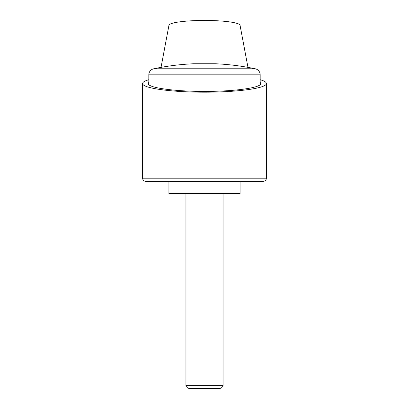 <?xml version="1.0" encoding="UTF-8"?>
<svg xmlns="http://www.w3.org/2000/svg" width="409" height="409" viewBox="0 0 409 409"><rect width="100%" height="100%" fill="white"/><g stroke="black" fill="none" stroke-linecap="round" stroke-linejoin="round"><path stroke-width="0.61" d="M161.034 67.367L168.927 25.399A35.573 4.949 180 0 1 204.5 20.45A35.573 4.949 180 0 1 240.073 25.399L247.966 67.367M260.18 79.694C264.265 80.895 266.331 82.158 266.366 83.487C267.057 88.134 237.568 92.281 204.5 92.178C171.432 92.281 141.943 88.134 142.634 83.487C142.669 82.158 144.735 80.895 148.82 79.694M240.073 181.299L240.073 193.672L168.927 193.672L168.927 181.299M260.18 82.316L260.799 83.487C261.428 87.715 234.592 91.488 204.5 91.396C174.408 91.488 147.572 87.715 148.201 83.487L148.82 82.316M260.18 74.837A6.186 6.186 0 0 0 255.262 68.784A247.46 247.46 0 0 0 215.328 63.758L193.672 63.758A247.46 247.46 0 0 0 153.738 68.784A6.186 6.186 0 0 0 148.82 74.837L260.18 74.837L260.18 84.658M266.366 178.206L142.634 178.206A3.093 3.093 0 0 0 145.727 181.299L263.273 181.299A3.093 3.093 0 0 0 266.366 178.206L266.366 83.487M185.942 385.621L188.871 388.55L220.129 388.55L223.058 385.621L185.942 385.621L185.942 193.672M153.738 68.784L255.262 68.784M142.634 178.206L142.634 83.487M223.058 193.672L223.058 385.621M148.82 84.658L148.82 74.837"/></g></svg>
